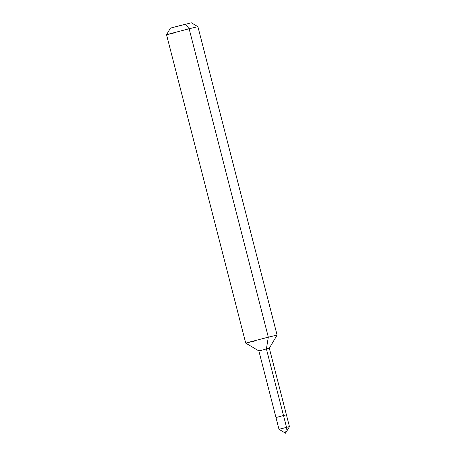 <?xml version="1.0" encoding="UTF-8"?>
<svg xmlns="http://www.w3.org/2000/svg" width="456" height="456" viewBox="0 0 456 456"><rect width="100%" height="100%" fill="white"/><g stroke="black" fill="none" stroke-linecap="round" stroke-linejoin="round"><path stroke-width="0.68" d="M185.489 24.179L189.132 28.756L168.144 34.24L175.326 32.667L168.144 34.24L189.132 28.756L268.316 337.155L247.329 342.638L254.505 341.065L247.329 342.638L268.316 337.155L266.395 348.914L261.795 350.219L266.395 348.914L283.489 415.479L278.884 416.784L286.414 414.789L283.489 415.479L286.528 427.323L289.452 426.634L285.57 433.2L286.528 427.323L283.489 415.479L286.414 414.789L283.489 415.479L266.395 348.914L269.325 348.224L266.395 348.914L268.316 337.155L277.094 335.086L268.316 337.155L189.132 28.756L197.91 26.687L189.132 28.756L185.489 24.179L171.496 27.833L191.338 22.8L197.91 26.682L277.094 335.086L269.325 348.224L289.452 426.628L286.528 427.323L285.57 433.2L278.998 429.318L286.528 427.323L281.928 428.623M278.998 429.313L275.96 417.474L278.884 416.784M275.96 417.474L258.865 350.909L261.795 350.219M258.871 350.909L245.733 343.14L254.505 341.065M245.727 343.14L166.548 34.742L175.326 32.667M166.548 34.736L170.43 28.169"/></g></svg>
